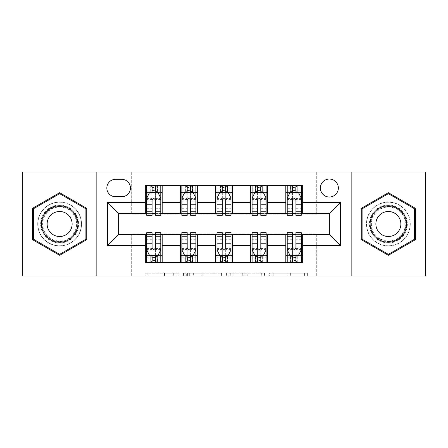 <?xml version="1.0" encoding="UTF-8"?>
<svg xmlns="http://www.w3.org/2000/svg" width="448" height="448" viewBox="0 0 448 448"><rect width="100%" height="100%" fill="white"/><g stroke="black" fill="none" stroke-linecap="round" stroke-linejoin="round"><path stroke-width="0.34" stroke-dasharray="2.24 1.68" d="M179.043 275.979L147.812 275.979L179.043 275.979L179.043 273.168L164.494 273.168L164.494 275.979L164.494 273.168L179.043 273.168L179.043 275.979L179.043 273.168L164.494 273.168L164.494 275.979L164.494 273.168L179.043 273.168L147.812 273.168L179.043 273.168M388.371 202.082A21.918 21.918 0 0 0 366.453 224A21.918 21.918 0 0 0 388.371 245.918A21.918 21.918 0 0 0 410.29 224A21.918 21.918 0 0 0 388.371 202.082A21.918 21.918 0 0 0 366.453 224A21.918 21.918 0 0 0 388.371 245.918A21.918 21.918 0 0 0 410.29 224A21.918 21.918 0 0 0 388.371 202.082M329.364 179.043A8.994 8.994 0 0 0 320.376 188.037A8.994 8.994 0 0 0 329.364 197.025A8.994 8.994 0 0 0 338.358 188.037A8.994 8.994 0 0 0 329.364 179.043M59.629 245.918A21.918 21.918 0 0 1 37.71 224A21.918 21.918 0 0 1 59.629 202.082A21.918 21.918 0 0 0 37.71 224A21.918 21.918 0 0 0 59.629 245.918A21.918 21.918 0 0 0 81.547 224A21.918 21.918 0 0 0 59.629 202.082A21.918 21.918 0 0 1 81.547 224A21.918 21.918 0 0 1 59.629 245.918M304.601 275.979L272.059 275.979L304.601 275.979L304.601 273.168L290.674 273.168L307.362 273.168L307.362 275.979L307.362 273.168L272.059 273.168L307.362 273.168L307.362 275.979L307.362 273.168L304.601 273.168L304.601 275.979M287.918 275.979L273.162 275.979L287.918 275.979L287.918 273.168L290.674 273.168L287.918 273.168L287.918 275.979L287.918 273.168L273.162 273.168L273.162 275.979L273.162 273.168L287.918 273.168L287.918 275.979M269.298 275.979L272.059 275.979L269.298 275.979L269.298 273.168L272.059 273.168L269.298 273.168L269.298 275.979M145.051 275.979L147.812 275.979L145.051 275.979L145.051 273.168L147.812 273.168L145.051 273.168L145.051 275.979M22.4 275.979L131.281 275.979L131.281 233.834L316.719 233.834L316.719 275.979L131.281 275.979L131.281 233.834L316.719 233.834L316.719 275.979L425.6 275.979L425.6 172.021L316.719 172.021L316.719 214.166L131.281 214.166L131.281 172.021L316.719 172.021L316.719 214.166L131.281 214.166L131.281 172.021L22.4 172.021L22.4 275.979M221.586 275.979L218.831 275.979L221.586 275.979L221.586 273.168L221.586 275.979M186.284 275.979L218.831 275.979L183.529 275.979L186.284 275.979L186.284 273.168L221.586 273.168L183.529 273.168L183.529 275.979L183.529 273.168L186.284 273.168L186.284 275.979M229.169 275.979L264.471 275.979L226.414 275.979L229.169 275.979L229.169 273.168L264.471 273.168L264.471 275.979L264.471 273.168L247.789 273.168L247.789 275.979M145.326 255.612L162.187 255.612L162.187 262.634L145.326 262.634L145.326 234.394M180.449 262.634L180.449 255.612L197.305 255.612L197.305 262.634L162.187 262.634M215.572 262.634L215.572 255.612L232.428 255.612L232.428 262.634L197.305 262.634M250.695 262.634L250.695 255.612L267.551 255.612L267.551 262.634L232.428 262.634M285.813 262.634L285.813 255.612L302.674 255.612L302.674 262.634L267.551 262.634M145.326 185.366L162.187 185.366L162.187 192.388L145.326 192.388L145.326 185.366M180.449 185.366L197.305 185.366L197.305 192.388L180.449 192.388L180.449 185.366L162.187 185.366M215.572 185.366L232.428 185.366L232.428 192.388L215.572 192.388L215.572 185.366L197.305 185.366M250.695 185.366L267.551 185.366L267.551 192.388L250.695 192.388L250.695 185.366L232.428 185.366M285.813 185.366L302.674 185.366L302.674 192.388L285.813 192.388L285.813 185.366L267.551 185.366M118.636 213.606L118.636 234.394L329.364 234.394L329.364 213.606L118.636 213.606M287.218 213.606L292.561 213.606M295.932 213.606L301.269 213.606M252.095 213.606L257.438 213.606M260.809 213.606L266.146 213.606M216.978 213.606L222.314 213.606M225.686 213.606L231.022 213.606M181.854 213.606L187.191 213.606M190.562 213.606L195.905 213.606M146.731 213.606L152.068 213.606M155.439 213.606L160.782 213.606M146.731 234.394L152.068 234.394M155.439 234.394L160.782 234.394M181.854 234.394L187.191 234.394M190.562 234.394L195.905 234.394M216.978 234.394L222.314 234.394M225.686 234.394L231.022 234.394M252.095 234.394L257.438 234.394M260.809 234.394L266.146 234.394M287.218 234.394L292.561 234.394M295.932 234.394L301.269 234.394M145.326 213.606L145.326 192.388M162.187 213.606L162.187 192.388M155.439 192.388L152.068 192.388M162.187 255.612L162.187 234.394M146.731 232.708L146.731 258.983L146.731 255.612L152.068 255.612M155.439 255.612L160.782 255.612L160.782 262.634L146.731 262.634L146.731 255.612L160.782 255.612L160.782 258.983L160.782 232.708M180.449 213.606L180.449 192.388M197.305 213.606L197.305 192.388M190.562 192.388L187.191 192.388M197.305 255.612L197.305 234.394M180.449 255.612L180.449 234.394M181.854 232.708L181.854 258.983L181.854 255.612L187.191 255.612M190.562 255.612L195.905 255.612L195.905 262.634L181.854 262.634L181.854 255.612L195.905 255.612L195.905 258.983L195.905 232.708M215.572 255.612L215.572 234.394M232.428 255.612L232.428 234.394M216.978 232.708L216.978 258.983L216.978 255.612L222.314 255.612M225.686 255.612L231.022 255.612L231.022 262.634L216.978 262.634L216.978 255.612L231.022 255.612L231.022 258.983L231.022 232.708M215.572 213.606L215.572 192.388M232.428 213.606L232.428 192.388M225.686 192.388L222.314 192.388M250.695 255.612L250.695 234.394M267.551 255.612L267.551 234.394M252.095 232.708L252.095 258.983L252.095 255.612L257.438 255.612M260.809 255.612L266.146 255.612L266.146 262.634L252.095 262.634L252.095 255.612L266.146 255.612L266.146 258.983L266.146 232.708M250.695 213.606L250.695 192.388M267.551 213.606L267.551 192.388M260.809 192.388L257.438 192.388M285.813 255.612L285.813 234.394M302.674 255.612L302.674 234.394M287.218 232.708L287.218 258.983L287.218 255.612L292.561 255.612M295.932 255.612L301.269 255.612L301.269 262.634L287.218 262.634L287.218 255.612L301.269 255.612L301.269 258.983L301.269 232.708M285.813 213.606L285.813 192.388M302.674 213.606L302.674 192.388M295.932 192.388L292.561 192.388M115.545 179.323A8.708 8.708 0 0 0 106.831 188.037A8.708 8.708 0 0 0 115.545 196.745L121.727 196.745A8.708 8.708 0 0 0 130.435 188.037A8.708 8.708 0 0 0 121.727 179.323L115.545 179.323M96.158 275.979L96.158 172.021M351.842 172.021L351.842 275.979M32.514 239.652L59.629 255.31L86.744 239.652L86.744 208.348L59.629 192.69L32.514 208.348L32.514 239.652M415.486 239.652L415.486 208.348L388.371 192.69L361.256 208.348L361.256 239.652L388.371 255.31L415.486 239.652M189.319 275.979L193.318 275.979L189.319 275.979L189.319 273.168L187.387 273.168L187.387 275.979L187.387 273.168L193.318 273.168L189.319 273.168L189.319 275.979M193.318 275.979L202.143 275.979L193.318 275.979L193.318 273.168L202.143 273.168L202.143 275.979L202.143 273.168L193.318 273.168L193.318 275.979M229.169 273.168L245.028 273.168L245.028 275.979L245.028 273.168L242.273 273.168L245.028 273.168L245.028 275.979L245.028 273.168L247.789 273.168M230.272 273.168L230.272 275.979L230.272 273.168M226.414 273.168L226.414 275.979L226.414 273.168M152.068 185.366L146.731 185.366L146.731 192.388L146.731 189.017L152.068 189.017L152.068 185.366L160.782 185.366L160.782 192.388L160.782 190.809L155.439 190.809M146.731 198.15L146.731 211.635L146.731 198.15L149.542 192.528L157.97 192.528L160.782 198.15L160.782 211.635L160.782 198.15M146.731 215.292L146.731 189.017L160.782 189.017L160.782 190.809M160.782 215.292L160.782 189.017L155.439 189.017L155.439 185.366L155.439 215.292M152.068 215.292L152.068 199.567L146.731 199.567M146.731 198.587L152.068 198.587L152.068 211.635L152.068 200.256C153.194 198.128 154.314 198.128 155.439 200.256L155.439 211.635L155.439 198.587L160.782 198.587M146.731 192.388L157.27 192.388L157.27 185.366L160.782 185.366M155.159 187.471L155.159 190.282L152.354 190.282L152.354 187.471L155.159 187.471L157.27 185.366L157.27 192.388L157.27 185.366L150.242 185.366L150.242 192.388L150.041 185.366L150.041 192.388M146.731 185.366L150.041 185.366M152.068 189.017L152.068 199.567M152.068 198.587L152.068 192.528M155.439 192.528L155.439 198.587M155.159 190.282L157.27 192.388L160.782 192.388M152.354 190.282L150.242 192.388M152.354 187.471L150.242 185.366M146.731 248.433L152.068 248.433L152.068 258.983L146.731 258.983L160.782 258.983L155.439 258.983L155.439 262.634M160.782 249.85L160.782 236.365L160.782 249.85L157.97 255.472L149.542 255.472L146.731 249.85L146.731 236.365L146.731 249.85M155.439 232.708L155.439 248.433L160.782 248.433M160.782 249.413L155.439 249.413L155.439 236.365L155.439 247.744C154.319 249.872 153.199 249.872 152.068 247.744L152.068 236.365L152.068 249.413L146.731 249.413M160.782 255.612L150.242 255.612L150.242 262.634L146.731 262.634M152.354 260.529L152.354 257.718L155.159 257.718L155.159 260.529L152.354 260.529L150.242 262.634L150.242 255.612L150.242 262.634L157.27 262.634L157.27 255.612L157.472 262.634L157.472 255.612M160.782 262.634L157.472 262.634M155.439 258.983L155.439 248.433M155.439 249.413L155.439 255.472M152.068 255.472L152.068 249.413M152.068 248.433L152.068 232.708M152.354 257.718L150.242 255.612L146.731 255.612M155.159 257.718L157.27 255.612M155.159 260.529L157.27 262.634M152.068 258.983L152.068 262.634L152.068 258.983M187.191 185.366L181.854 185.366L181.854 192.388L181.854 189.017L187.191 189.017L187.191 185.366L195.905 185.366L195.905 192.388L195.905 190.809L190.562 190.809M181.854 198.15L181.854 211.635L181.854 198.15L184.666 192.528L193.094 192.528L195.905 198.15L195.905 211.635L195.905 198.15M181.854 215.292L181.854 189.017L195.905 189.017L195.905 190.809M195.905 215.292L195.905 189.017L190.562 189.017L190.562 185.366L190.562 215.292M187.191 215.292L187.191 199.567L181.854 199.567M181.854 198.587L187.191 198.587L187.191 211.635L187.191 200.256C188.311 198.128 189.437 198.128 190.562 200.256L190.562 211.635L190.562 198.587L195.905 198.587M181.854 192.388L192.388 192.388L192.388 185.366L195.905 185.366M190.282 187.471L190.282 190.282L187.471 190.282L187.471 187.471L190.282 187.471L192.388 185.366L192.388 192.388L192.388 185.366L185.366 185.366L185.366 192.388L185.164 185.366L185.164 192.388M181.854 185.366L185.164 185.366M187.191 189.017L187.191 199.567M187.191 198.587L187.191 192.528M190.562 192.528L190.562 198.587M190.282 190.282L192.388 192.388L195.905 192.388M187.471 190.282L185.366 192.388M187.471 187.471L185.366 185.366M222.314 185.366L216.978 185.366L216.978 192.388L216.978 189.017L222.314 189.017L222.314 185.366L231.022 185.366L231.022 192.388L231.022 190.809L225.686 190.809M216.978 198.15L216.978 211.635L216.978 198.15L219.783 192.528L228.217 192.528L231.022 198.15L231.022 211.635L231.022 198.15M216.978 215.292L216.978 189.017L231.022 189.017L231.022 190.809M231.022 215.292L231.022 189.017L225.686 189.017L225.686 185.366L225.686 215.292M222.314 215.292L222.314 199.567L216.978 199.567M216.978 198.587L222.314 198.587L222.314 211.635L222.314 200.256C223.434 198.128 224.56 198.128 225.686 200.256L225.686 211.635L225.686 198.587L231.022 198.587M216.978 192.388L227.511 192.388L227.511 185.366L231.022 185.366M225.406 187.471L225.406 190.282L222.594 190.282L222.594 187.471L225.406 187.471L227.511 185.366L227.511 192.388L227.511 185.366L220.489 185.366L220.489 192.388L220.287 185.366L220.287 192.388M216.978 185.366L220.287 185.366M222.314 189.017L222.314 199.567M222.314 198.587L222.314 192.528M225.686 192.528L225.686 198.587M225.406 190.282L227.511 192.388L231.022 192.388M222.594 190.282L220.489 192.388M222.594 187.471L220.489 185.366M257.438 185.366L252.095 185.366L252.095 192.388L252.095 189.017L257.438 189.017L257.438 185.366L266.146 185.366L266.146 192.388L266.146 190.809L260.809 190.809M252.095 198.15L252.095 211.635L252.095 198.15L254.906 192.528L263.334 192.528L266.146 198.15L266.146 211.635L266.146 198.15M252.095 215.292L252.095 189.017L266.146 189.017L266.146 190.809M266.146 215.292L266.146 189.017L260.809 189.017L260.809 185.366L260.809 215.292M257.438 215.292L257.438 199.567L252.095 199.567M252.095 198.587L257.438 198.587L257.438 211.635L257.438 200.256C258.558 198.128 259.683 198.128 260.809 200.256L260.809 211.635L260.809 198.587L266.146 198.587M252.095 192.388L262.634 192.388L262.634 185.366L266.146 185.366M260.529 187.471L260.529 190.282L257.718 190.282L257.718 187.471L260.529 187.471L262.634 185.366L262.634 192.388L262.634 185.366L255.612 185.366L255.612 192.388L255.405 185.366L255.405 192.388M252.095 185.366L255.405 185.366M257.438 189.017L257.438 199.567M257.438 198.587L257.438 192.528M260.809 192.528L260.809 198.587M260.529 190.282L262.634 192.388L266.146 192.388M257.718 190.282L255.612 192.388M257.718 187.471L255.612 185.366M181.854 248.433L187.191 248.433L187.191 258.983L181.854 258.983L195.905 258.983L190.562 258.983L190.562 262.634M195.905 249.85L195.905 236.365L195.905 249.85L193.094 255.472L184.666 255.472L181.854 249.85L181.854 236.365L181.854 249.85M190.562 232.708L190.562 248.433L195.905 248.433M195.905 249.413L190.562 249.413L190.562 236.365L190.562 247.744C189.442 249.872 188.317 249.872 187.191 247.744L187.191 236.365L187.191 249.413L181.854 249.413M195.905 255.612L185.366 255.612L185.366 262.634L181.854 262.634M187.471 260.529L187.471 257.718L190.282 257.718L190.282 260.529L187.471 260.529L185.366 262.634L185.366 255.612L185.366 262.634L192.388 262.634L192.388 255.612L192.595 262.634L192.595 255.612M195.905 262.634L192.595 262.634M190.562 258.983L190.562 248.433M190.562 249.413L190.562 255.472M187.191 255.472L187.191 249.413M187.191 248.433L187.191 232.708M187.471 257.718L185.366 255.612L181.854 255.612M190.282 257.718L192.388 255.612M190.282 260.529L192.388 262.634M187.191 258.983L187.191 262.634L187.191 258.983M216.978 248.433L222.314 248.433L222.314 258.983L216.978 258.983L231.022 258.983L225.686 258.983L225.686 262.634M231.022 249.85L231.022 236.365L231.022 249.85L228.217 255.472L219.783 255.472L216.978 249.85L216.978 236.365L216.978 249.85M225.686 232.708L225.686 248.433L231.022 248.433M231.022 249.413L225.686 249.413L225.686 236.365L225.686 247.744C224.566 249.872 223.44 249.872 222.314 247.744L222.314 236.365L222.314 249.413L216.978 249.413M231.022 255.612L220.489 255.612L220.489 262.634L216.978 262.634M222.594 260.529L222.594 257.718L225.406 257.718L225.406 260.529L222.594 260.529L220.489 262.634L220.489 255.612L220.489 262.634L227.511 262.634L227.511 255.612L227.713 262.634L227.713 255.612M231.022 262.634L227.713 262.634M225.686 258.983L225.686 248.433M225.686 249.413L225.686 255.472M222.314 255.472L222.314 249.413M222.314 248.433L222.314 232.708M222.594 257.718L220.489 255.612L216.978 255.612M225.406 257.718L227.511 255.612M225.406 260.529L227.511 262.634M222.314 258.983L222.314 262.634L222.314 258.983M252.095 248.433L257.438 248.433L257.438 258.983L252.095 258.983L266.146 258.983L260.809 258.983L260.809 262.634M266.146 249.85L266.146 236.365L266.146 249.85L263.334 255.472L254.906 255.472L252.095 249.85L252.095 236.365L252.095 249.85M260.809 232.708L260.809 248.433L266.146 248.433M266.146 249.413L260.809 249.413L260.809 236.365L260.809 247.744C259.689 249.872 258.563 249.872 257.438 247.744L257.438 236.365L257.438 249.413L252.095 249.413M266.146 255.612L255.612 255.612L255.612 262.634L252.095 262.634M257.718 260.529L257.718 257.718L260.529 257.718L260.529 260.529L257.718 260.529L255.612 262.634L255.612 255.612L255.612 262.634L262.634 262.634L262.634 255.612L262.836 262.634L262.836 255.612M266.146 262.634L262.836 262.634M260.809 258.983L260.809 248.433M260.809 249.413L260.809 255.472M257.438 255.472L257.438 249.413M257.438 248.433L257.438 232.708M257.718 257.718L255.612 255.612L252.095 255.612M260.529 257.718L262.634 255.612M260.529 260.529L262.634 262.634M257.438 258.983L257.438 262.634L257.438 258.983M292.561 185.366L287.218 185.366L287.218 192.388L287.218 189.017L292.561 189.017L292.561 185.366L301.269 185.366L301.269 192.388L301.269 190.809L295.932 190.809M287.218 198.15L287.218 211.635L287.218 198.15L290.03 192.528L298.458 192.528L301.269 198.15L301.269 211.635L301.269 198.15M287.218 215.292L287.218 189.017L301.269 189.017L301.269 190.809M301.269 215.292L301.269 189.017L295.932 189.017L295.932 185.366L295.932 215.292M292.561 215.292L292.561 199.567L287.218 199.567M287.218 198.587L292.561 198.587L292.561 211.635L292.561 200.256C293.681 198.128 294.801 198.128 295.932 200.256L295.932 211.635L295.932 198.587L301.269 198.587M287.218 192.388L297.758 192.388L297.758 185.366L301.269 185.366M295.646 187.471L295.646 190.282L292.841 190.282L292.841 187.471L295.646 187.471L297.758 185.366L297.758 192.388L297.758 185.366L290.73 185.366L290.73 192.388L290.528 185.366L290.528 192.388M287.218 185.366L290.528 185.366M292.561 189.017L292.561 199.567M292.561 198.587L292.561 192.528M295.932 192.528L295.932 198.587M295.646 190.282L297.758 192.388L301.269 192.388M292.841 190.282L290.73 192.388M292.841 187.471L290.73 185.366M287.218 248.433L292.561 248.433L292.561 258.983L287.218 258.983L301.269 258.983L295.932 258.983L295.932 262.634M301.269 249.85L301.269 236.365L301.269 249.85L298.458 255.472L290.03 255.472L287.218 249.85L287.218 236.365L287.218 249.85M295.932 232.708L295.932 248.433L301.269 248.433M301.269 249.413L295.932 249.413L295.932 236.365L295.932 247.744C294.806 249.872 293.686 249.872 292.561 247.744L292.561 236.365L292.561 249.413L287.218 249.413M301.269 255.612L290.73 255.612L290.73 262.634L287.218 262.634M292.841 260.529L292.841 257.718L295.646 257.718L295.646 260.529L292.841 260.529L290.73 262.634L290.73 255.612L290.73 262.634L297.758 262.634L297.758 255.612L297.959 262.634L297.959 255.612M301.269 262.634L297.959 262.634M295.932 258.983L295.932 248.433M295.932 249.413L295.932 255.472M292.561 255.472L292.561 249.413M292.561 248.433L292.561 232.708M292.841 257.718L290.73 255.612L287.218 255.612M295.646 257.718L297.758 255.612M295.646 260.529L297.758 262.634M292.561 258.983L292.561 262.634L292.561 258.983M76.054 214.519A18.967 18.967 0 0 0 50.148 207.575A18.967 18.967 0 0 0 43.204 233.481A18.967 18.967 0 0 0 69.11 240.425A18.967 18.967 0 0 0 76.054 214.519M44.419 232.781A17.562 17.562 0 0 1 50.848 208.79A17.562 17.562 0 0 1 74.838 215.219A17.562 17.562 0 0 0 50.848 208.79A17.562 17.562 0 0 0 44.419 232.781A17.562 17.562 0 0 0 68.41 239.21A17.562 17.562 0 0 0 74.838 215.219A17.562 17.562 0 0 1 68.41 239.21A17.562 17.562 0 0 1 44.419 232.781A17.562 17.562 0 0 0 68.41 239.21A17.562 17.562 0 0 0 74.838 215.219M70.459 217.75A12.505 12.505 0 0 0 53.379 213.17A12.505 12.505 0 0 0 48.798 230.25A12.505 12.505 0 0 0 65.878 234.83A12.505 12.505 0 0 0 70.459 217.75M78.49 213.114A21.778 21.778 0 0 1 70.515 242.861A21.778 21.778 0 0 1 40.774 234.886A21.778 21.778 0 0 1 48.742 205.139A21.778 21.778 0 0 1 78.49 213.114A21.778 21.778 0 0 1 70.515 242.861A21.778 21.778 0 0 1 40.774 234.886A21.778 21.778 0 0 1 48.742 205.139A21.778 21.778 0 0 1 78.49 213.114M59.629 254.335L33.359 239.17L33.359 208.83L59.629 193.665L85.898 208.83L85.898 239.17L59.629 254.335M388.371 242.967A18.967 18.967 0 0 0 407.338 224A18.967 18.967 0 0 0 388.371 205.033A18.967 18.967 0 0 0 369.404 224A18.967 18.967 0 0 0 388.371 242.967M388.371 206.438A17.562 17.562 0 0 1 405.933 224A17.562 17.562 0 0 1 388.371 241.562A17.562 17.562 0 0 0 405.933 224A17.562 17.562 0 0 0 388.371 206.438A17.562 17.562 0 0 0 370.81 224A17.562 17.562 0 0 0 388.371 241.562A17.562 17.562 0 0 1 370.81 224A17.562 17.562 0 0 1 388.371 206.438A17.562 17.562 0 0 0 370.81 224A17.562 17.562 0 0 0 388.371 241.562M388.371 236.505A12.505 12.505 0 0 0 400.876 224A12.505 12.505 0 0 0 388.371 211.495A12.505 12.505 0 0 0 375.866 224A12.505 12.505 0 0 0 388.371 236.505M388.371 245.778A21.778 21.778 0 0 1 366.593 224A21.778 21.778 0 0 1 388.371 202.222A21.778 21.778 0 0 1 410.144 224A21.778 21.778 0 0 1 388.371 245.778A21.778 21.778 0 0 1 366.593 224A21.778 21.778 0 0 1 388.371 202.222A21.778 21.778 0 0 1 410.144 224A21.778 21.778 0 0 1 388.371 245.778M362.102 208.83L388.371 193.665L414.641 208.83L414.641 239.17L388.371 254.335L362.102 239.17L362.102 208.83M177.117 273.168L177.117 275.979L177.117 273.168M173.32 273.168L173.32 275.979L173.32 273.168M147.812 273.168L147.812 275.979L147.812 273.168M218.831 273.168L218.831 275.979L218.831 273.168M261.716 273.168L261.716 275.979L261.716 273.168M242.273 273.168L242.273 275.979L242.273 273.168M233.033 273.168L233.033 275.979L233.033 273.168M290.674 273.168L290.674 275.979L290.674 273.168M272.059 273.168L272.059 275.979L272.059 273.168M146.804 198.01L160.709 198.01M146.731 208.712L152.068 208.712M152.068 193.85L146.731 193.85M160.782 193.85L155.439 193.85M149.374 192.87L152.068 192.87M155.439 192.87L158.138 192.87M160.782 199.567L155.439 199.567M155.439 208.712L160.782 208.712M146.731 201.18L152.068 201.18M155.439 201.18L160.782 201.18M152.068 190.809L146.731 190.809M157.472 185.366L157.472 192.388M160.709 249.99L146.804 249.99M160.782 239.288L155.439 239.288M155.439 254.15L160.782 254.15M146.731 254.15L152.068 254.15M158.138 255.13L155.439 255.13M152.068 255.13L149.374 255.13M152.068 239.288L146.731 239.288M160.782 246.82L155.439 246.82M152.068 246.82L146.731 246.82M146.731 257.191L152.068 257.191M155.439 257.191L160.782 257.191M150.041 262.634L150.041 255.612M181.922 198.01L195.832 198.01M181.854 208.712L187.191 208.712M187.191 193.85L181.854 193.85M195.905 193.85L190.562 193.85M184.498 192.87L187.191 192.87M190.562 192.87L193.262 192.87M195.905 199.567L190.562 199.567M190.562 208.712L195.905 208.712M181.854 201.18L187.191 201.18M190.562 201.18L195.905 201.18M187.191 190.809L181.854 190.809M192.595 185.366L192.595 192.388M217.045 198.01L230.955 198.01M216.978 208.712L222.314 208.712M222.314 193.85L216.978 193.85M231.022 193.85L225.686 193.85M219.615 192.87L222.314 192.87M225.686 192.87L228.385 192.87M231.022 199.567L225.686 199.567M225.686 208.712L231.022 208.712M216.978 201.18L222.314 201.18M225.686 201.18L231.022 201.18M222.314 190.809L216.978 190.809M227.713 185.366L227.713 192.388M252.168 198.01L266.078 198.01M252.095 208.712L257.438 208.712M257.438 193.85L252.095 193.85M266.146 193.85L260.809 193.85M254.738 192.87L257.438 192.87M260.809 192.87L263.502 192.87M266.146 199.567L260.809 199.567M260.809 208.712L266.146 208.712M252.095 201.18L257.438 201.18M260.809 201.18L266.146 201.18M257.438 190.809L252.095 190.809M262.836 185.366L262.836 192.388M195.832 249.99L181.922 249.99M195.905 239.288L190.562 239.288M190.562 254.15L195.905 254.15M181.854 254.15L187.191 254.15M193.262 255.13L190.562 255.13M187.191 255.13L184.498 255.13M187.191 239.288L181.854 239.288M195.905 246.82L190.562 246.82M187.191 246.82L181.854 246.82M181.854 257.191L187.191 257.191M190.562 257.191L195.905 257.191M185.164 262.634L185.164 255.612M230.955 249.99L217.045 249.99M231.022 239.288L225.686 239.288M225.686 254.15L231.022 254.15M216.978 254.15L222.314 254.15M228.385 255.13L225.686 255.13M222.314 255.13L219.615 255.13M222.314 239.288L216.978 239.288M231.022 246.82L225.686 246.82M222.314 246.82L216.978 246.82M216.978 257.191L222.314 257.191M225.686 257.191L231.022 257.191M220.287 262.634L220.287 255.612M266.078 249.99L252.168 249.99M266.146 239.288L260.809 239.288M260.809 254.15L266.146 254.15M252.095 254.15L257.438 254.15M263.502 255.13L260.809 255.13M257.438 255.13L254.738 255.13M257.438 239.288L252.095 239.288M266.146 246.82L260.809 246.82M257.438 246.82L252.095 246.82M252.095 257.191L257.438 257.191M260.809 257.191L266.146 257.191M255.405 262.634L255.405 255.612M287.291 198.01L301.196 198.01M287.218 208.712L292.561 208.712M292.561 193.85L287.218 193.85M301.269 193.85L295.932 193.85M289.862 192.87L292.561 192.87M295.932 192.87L298.626 192.87M301.269 199.567L295.932 199.567M295.932 208.712L301.269 208.712M287.218 201.18L292.561 201.18M295.932 201.18L301.269 201.18M292.561 190.809L287.218 190.809M297.959 185.366L297.959 192.388M301.196 249.99L287.291 249.99M301.269 239.288L295.932 239.288M295.932 254.15L301.269 254.15M287.218 254.15L292.561 254.15M298.626 255.13L295.932 255.13M292.561 255.13L289.862 255.13M292.561 239.288L287.218 239.288M301.269 246.82L295.932 246.82M292.561 246.82L287.218 246.82M287.218 257.191L292.561 257.191M295.932 257.191L301.269 257.191M290.528 262.634L290.528 255.612M44.918 232.495A16.985 16.985 0 0 1 51.139 209.289A16.985 16.985 0 0 1 74.34 215.505A16.985 16.985 0 0 1 68.124 238.711A16.985 16.985 0 0 1 44.918 232.495M388.371 207.015A16.985 16.985 0 0 1 405.356 224A16.985 16.985 0 0 1 388.371 240.985A16.985 16.985 0 0 1 371.386 224A16.985 16.985 0 0 1 388.371 207.015M146.731 211.635L152.068 211.635M155.439 211.635L160.782 211.635M160.782 236.365L155.439 236.365M152.068 236.365L146.731 236.365M181.854 211.635L187.191 211.635M190.562 211.635L195.905 211.635M216.978 211.635L222.314 211.635M225.686 211.635L231.022 211.635M252.095 211.635L257.438 211.635M260.809 211.635L266.146 211.635M195.905 236.365L190.562 236.365M187.191 236.365L181.854 236.365M231.022 236.365L225.686 236.365M222.314 236.365L216.978 236.365M266.146 236.365L260.809 236.365M257.438 236.365L252.095 236.365M287.218 211.635L292.561 211.635M295.932 211.635L301.269 211.635M301.269 236.365L295.932 236.365M292.561 236.365L287.218 236.365"/><path stroke-width="0.67" d="M329.364 179.043A8.994 8.994 0 0 0 320.376 188.037A8.994 8.994 0 0 0 329.364 197.025A8.994 8.994 0 0 0 338.358 188.037A8.994 8.994 0 0 0 329.364 179.043M351.842 275.979L425.6 275.979L425.6 172.021L351.842 172.021L351.842 275.979L96.158 275.979L96.158 172.021L22.4 172.021L22.4 275.979L96.158 275.979M115.545 196.745L121.727 196.745A8.708 8.708 0 0 0 130.435 188.037A8.708 8.708 0 0 0 121.727 179.323L115.545 179.323A8.708 8.708 0 0 0 106.831 188.037A8.708 8.708 0 0 0 115.545 196.745M351.842 172.021L96.158 172.021M145.326 245.633L107.397 245.633L107.397 202.367L145.326 202.367L145.326 213.606L118.636 213.606L118.636 234.394L145.326 234.394L145.326 262.634L302.674 262.634L302.674 234.394L329.364 234.394L329.364 213.606L302.674 213.606L302.674 202.367L340.603 202.367L340.603 245.633L302.674 245.633M302.674 202.367L302.674 185.366L145.326 185.366L145.326 202.367M285.813 185.366L285.813 213.606L287.218 213.606M292.561 213.606L295.932 213.606M301.269 213.606L302.674 213.606M285.813 213.606L266.146 213.606M250.695 185.366L250.695 213.606L252.095 213.606M257.438 213.606L260.809 213.606M250.695 213.606L231.022 213.606M215.572 185.366L215.572 213.606L216.978 213.606M222.314 213.606L225.686 213.606M215.572 213.606L195.905 213.606M180.449 185.366L180.449 213.606L181.854 213.606M187.191 213.606L190.562 213.606M180.449 213.606L160.782 213.606M145.326 213.606L146.731 213.606M152.068 213.606L155.439 213.606M145.326 234.394L146.731 234.394M152.068 234.394L155.439 234.394M160.782 234.394L162.187 234.394L162.187 262.634M181.854 234.394L162.187 234.394M187.191 234.394L190.562 234.394M195.905 234.394L197.305 234.394L197.305 262.634M216.978 234.394L197.305 234.394M222.314 234.394L225.686 234.394M231.022 234.394L232.428 234.394L232.428 262.634M252.095 234.394L232.428 234.394M257.438 234.394L260.809 234.394M266.146 234.394L267.551 234.394L267.551 262.634M287.218 234.394L267.551 234.394M292.561 234.394L295.932 234.394M301.269 234.394L302.674 234.394M162.187 185.366L162.187 213.606M145.326 192.388L146.731 192.388M152.068 192.388L155.439 192.388M160.782 192.388L162.187 192.388M145.326 255.612L146.731 255.612M152.068 255.612L155.439 255.612M160.782 255.612L162.187 255.612M180.449 234.394L180.449 262.634M197.305 185.366L197.305 213.606M180.449 192.388L181.854 192.388M187.191 192.388L190.562 192.388M195.905 192.388L197.305 192.388M180.449 255.612L181.854 255.612M187.191 255.612L190.562 255.612M195.905 255.612L197.305 255.612M215.572 234.394L215.572 262.634M215.572 255.612L216.978 255.612M222.314 255.612L225.686 255.612M231.022 255.612L232.428 255.612M232.428 185.366L232.428 213.606M215.572 192.388L216.978 192.388M222.314 192.388L225.686 192.388M231.022 192.388L232.428 192.388M250.695 234.394L250.695 262.634M250.695 255.612L252.095 255.612M257.438 255.612L260.809 255.612M266.146 255.612L267.551 255.612M267.551 185.366L267.551 213.606M250.695 192.388L252.095 192.388M257.438 192.388L260.809 192.388M266.146 192.388L267.551 192.388M285.813 234.394L285.813 262.634M285.813 255.612L287.218 255.612M292.561 255.612L295.932 255.612M301.269 255.612L302.674 255.612M285.813 192.388L287.218 192.388M292.561 192.388L295.932 192.388M301.269 192.388L302.674 192.388M118.636 213.606L107.397 202.367M118.636 234.394L107.397 245.633M340.603 202.367L329.364 213.606M340.603 245.633L329.364 234.394M59.629 255.31L86.744 239.652L86.744 208.348L59.629 192.69L32.514 208.348L32.514 239.652L59.629 255.31M415.486 208.348L388.371 192.69L361.256 208.348L361.256 239.652L388.371 255.31L415.486 239.652L415.486 208.348M155.439 189.017L152.068 189.017M160.782 211.77L155.439 211.77L155.439 215.292L160.782 215.292L160.782 198.15L157.97 192.528L149.542 192.528L146.731 198.15L146.731 215.292L152.068 215.292L152.068 211.77L146.731 211.77M146.731 198.15L146.731 185.366M160.782 198.15L160.782 185.366M152.068 192.528L152.068 185.366M155.439 185.366L155.439 192.528M155.439 211.77L155.439 200.256C154.319 198.094 153.194 198.094 152.068 200.256L152.068 211.77M152.068 258.983L155.439 258.983M146.731 236.23L152.068 236.23L152.068 232.708L146.731 232.708L146.731 249.85L149.542 255.472L157.97 255.472L160.782 249.85L160.782 232.708L155.439 232.708L155.439 236.23L160.782 236.23M160.782 249.85L160.782 262.634M146.731 249.85L146.731 262.634M155.439 255.472L155.439 262.634M152.068 262.634L152.068 255.472M152.068 236.23L152.068 247.744C153.194 249.906 154.319 249.906 155.439 247.744L155.439 236.23M190.562 189.017L187.191 189.017M195.905 211.77L190.562 211.77L190.562 215.292L195.905 215.292L195.905 198.15L193.094 192.528L184.666 192.528L181.854 198.15L181.854 215.292L187.191 215.292L187.191 211.77L181.854 211.77M181.854 198.15L181.854 185.366M195.905 198.15L195.905 185.366M187.191 192.528L187.191 185.366M190.562 185.366L190.562 192.528M190.562 211.77L190.562 200.256C189.442 198.094 188.317 198.094 187.191 200.256L187.191 211.77M225.686 189.017L222.314 189.017M231.022 211.77L225.686 211.77L225.686 215.292L231.022 215.292L231.022 198.15L228.217 192.528L219.783 192.528L216.978 198.15L216.978 215.292L222.314 215.292L222.314 211.77L216.978 211.77M216.978 198.15L216.978 185.366M231.022 198.15L231.022 185.366M222.314 192.528L222.314 185.366M225.686 185.366L225.686 192.528M225.686 211.77L225.686 200.256C224.566 198.094 223.44 198.094 222.314 200.256L222.314 211.77M260.809 189.017L257.438 189.017M266.146 211.77L260.809 211.77L260.809 215.292L266.146 215.292L266.146 198.15L263.334 192.528L254.906 192.528L252.095 198.15L252.095 215.292L257.438 215.292L257.438 211.77L252.095 211.77M252.095 198.15L252.095 185.366M266.146 198.15L266.146 185.366M257.438 192.528L257.438 185.366M260.809 185.366L260.809 192.528M260.809 211.77L260.809 200.256C259.683 198.094 258.563 198.094 257.438 200.256L257.438 211.77M187.191 258.983L190.562 258.983M181.854 236.23L187.191 236.23L187.191 232.708L181.854 232.708L181.854 249.85L184.666 255.472L193.094 255.472L195.905 249.85L195.905 232.708L190.562 232.708L190.562 236.23L195.905 236.23M195.905 249.85L195.905 262.634M181.854 249.85L181.854 262.634M190.562 255.472L190.562 262.634M187.191 262.634L187.191 255.472M187.191 236.23L187.191 247.744C188.317 249.906 189.437 249.906 190.562 247.744L190.562 236.23M222.314 258.983L225.686 258.983M216.978 236.23L222.314 236.23L222.314 232.708L216.978 232.708L216.978 249.85L219.783 255.472L228.217 255.472L231.022 249.85L231.022 232.708L225.686 232.708L225.686 236.23L231.022 236.23M231.022 249.85L231.022 262.634M216.978 249.85L216.978 262.634M225.686 255.472L225.686 262.634M222.314 262.634L222.314 255.472M222.314 236.23L222.314 247.744C223.434 249.906 224.56 249.906 225.686 247.744L225.686 236.23M257.438 258.983L260.809 258.983M252.095 236.23L257.438 236.23L257.438 232.708L252.095 232.708L252.095 249.85L254.906 255.472L263.334 255.472L266.146 249.85L266.146 232.708L260.809 232.708L260.809 236.23L266.146 236.23M266.146 249.85L266.146 262.634M252.095 249.85L252.095 262.634M260.809 255.472L260.809 262.634M257.438 262.634L257.438 255.472M257.438 236.23L257.438 247.744C258.558 249.906 259.683 249.906 260.809 247.744L260.809 236.23M295.932 189.017L292.561 189.017M301.269 211.77L295.932 211.77L295.932 215.292L301.269 215.292L301.269 198.15L298.458 192.528L290.03 192.528L287.218 198.15L287.218 215.292L292.561 215.292L292.561 211.77L287.218 211.77M287.218 198.15L287.218 185.366M301.269 198.15L301.269 185.366M292.561 192.528L292.561 185.366M295.932 185.366L295.932 192.528M295.932 211.77L295.932 200.256C294.806 198.094 293.681 198.094 292.561 200.256L292.561 211.77M292.561 258.983L295.932 258.983M287.218 236.23L292.561 236.23L292.561 232.708L287.218 232.708L287.218 249.85L290.03 255.472L298.458 255.472L301.269 249.85L301.269 232.708L295.932 232.708L295.932 236.23L301.269 236.23M301.269 249.85L301.269 262.634M287.218 249.85L287.218 262.634M295.932 255.472L295.932 262.634M292.561 262.634L292.561 255.472M292.561 236.23L292.561 247.744C293.681 249.906 294.806 249.906 295.932 247.744L295.932 236.23M75.443 214.866A18.262 18.262 0 0 0 50.495 208.186A18.262 18.262 0 0 0 43.814 233.134A18.262 18.262 0 0 0 68.762 239.814A18.262 18.262 0 0 0 75.443 214.866M70.459 217.75A12.505 12.505 0 0 0 53.379 213.17A12.505 12.505 0 0 0 48.798 230.25A12.505 12.505 0 0 0 65.878 234.83A12.505 12.505 0 0 0 70.459 217.75M59.629 254.335L33.359 239.17L33.359 208.83L59.629 193.665L85.898 208.83L85.898 239.17L59.629 254.335M388.371 242.262A18.262 18.262 0 0 0 406.633 224A18.262 18.262 0 0 0 388.371 205.738A18.262 18.262 0 0 0 370.11 224A18.262 18.262 0 0 0 388.371 242.262M388.371 236.505A12.505 12.505 0 0 0 400.876 224A12.505 12.505 0 0 0 388.371 211.495A12.505 12.505 0 0 0 375.866 224A12.505 12.505 0 0 0 388.371 236.505M362.102 208.83L388.371 193.665L414.641 208.83L414.641 239.17L388.371 254.335L362.102 239.17L362.102 208.83M180.449 245.633L162.187 245.633M180.449 202.367L162.187 202.367M215.572 202.367L197.305 202.367M215.572 245.633L197.305 245.633M250.695 202.367L232.428 202.367M250.695 245.633L232.428 245.633M285.813 202.367L267.551 202.367M285.813 245.633L267.551 245.633M160.709 198.01L146.804 198.01M146.731 192.87L149.374 192.87M158.138 192.87L160.782 192.87M152.068 204.238L146.731 204.238M160.782 204.238L155.439 204.238M155.439 190.809L152.068 190.809M146.804 249.99L160.709 249.99M160.782 255.13L158.138 255.13M149.374 255.13L146.731 255.13M155.439 243.762L160.782 243.762M146.731 243.762L152.068 243.762M152.068 257.191L155.439 257.191M195.832 198.01L181.922 198.01M181.854 192.87L184.498 192.87M193.262 192.87L195.905 192.87M187.191 204.238L181.854 204.238M195.905 204.238L190.562 204.238M190.562 190.809L187.191 190.809M230.955 198.01L217.045 198.01M216.978 192.87L219.615 192.87M228.385 192.87L231.022 192.87M222.314 204.238L216.978 204.238M231.022 204.238L225.686 204.238M225.686 190.809L222.314 190.809M266.078 198.01L252.168 198.01M252.095 192.87L254.738 192.87M263.502 192.87L266.146 192.87M257.438 204.238L252.095 204.238M266.146 204.238L260.809 204.238M260.809 190.809L257.438 190.809M181.922 249.99L195.832 249.99M195.905 255.13L193.262 255.13M184.498 255.13L181.854 255.13M190.562 243.762L195.905 243.762M181.854 243.762L187.191 243.762M187.191 257.191L190.562 257.191M217.045 249.99L230.955 249.99M231.022 255.13L228.385 255.13M219.615 255.13L216.978 255.13M225.686 243.762L231.022 243.762M216.978 243.762L222.314 243.762M222.314 257.191L225.686 257.191M252.168 249.99L266.078 249.99M266.146 255.13L263.502 255.13M254.738 255.13L252.095 255.13M260.809 243.762L266.146 243.762M252.095 243.762L257.438 243.762M257.438 257.191L260.809 257.191M301.196 198.01L287.291 198.01M287.218 192.87L289.862 192.87M298.626 192.87L301.269 192.87M292.561 204.238L287.218 204.238M301.269 204.238L295.932 204.238M295.932 190.809L292.561 190.809M287.291 249.99L301.196 249.99M301.269 255.13L298.626 255.13M289.862 255.13L287.218 255.13M295.932 243.762L301.269 243.762M287.218 243.762L292.561 243.762M292.561 257.191L295.932 257.191"/></g></svg>
